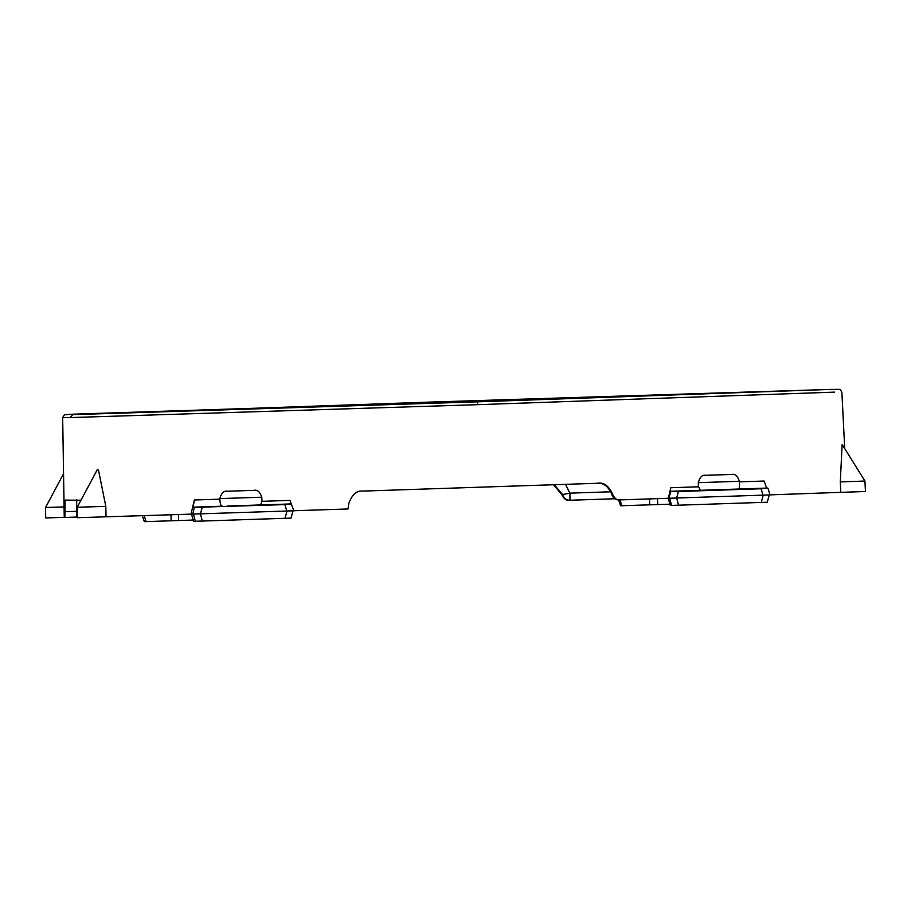 <?xml version="1.0" encoding="UTF-8"?>
<svg xmlns="http://www.w3.org/2000/svg" width="911" height="911" viewBox="0 0 911 911"><rect width="100%" height="100%" fill="white"/><g stroke="black" fill="none" stroke-linecap="round" stroke-linejoin="round"><path stroke-width="1.37" d="M620.585 505.776L618.58 499.9L620.585 505.776L669.938 504.17M64.077 506.915L45.55 507.484L45.709 517.926L64.749 517.346L54.626 517.619M767.996 488.262L766.686 488.068L764.09 481.031L739.413 481.862L739.39 481.293C737.557 475.906 734.983 473.629 731.67 474.449L705.626 475.314C702.233 474.711 699.796 477.159 698.327 482.671L698.418 486.793L700.627 490.289L703.543 490.198L670.223 491.302L670.792 487.727L668.367 498.283L770.011 494.912L767.996 488.262L761.095 488.763L763.042 495.163M700.627 490.289L670.211 491.302L678.433 491.507L761.095 488.763M739.413 481.862C739.743 487.305 739.231 489.697 737.899 489.048L703.543 490.198M862.637 491.598L840.796 492.35L840.295 481.919L864.926 481.042L865.45 491.484L862.637 491.598M864.926 481.042L842.128 444.42L840.295 481.919M77.207 507.256L77.378 517.71L106.018 516.81L105.813 506.368L98.479 470.065L97.363 469.529L77.207 507.256L105.813 506.368M286.806 511.014L190.991 514.146L194.339 500.002L193.143 507.165L194.339 507.359L284.87 504.614L286.806 511.014L293.786 510.775M194.339 500.002L219.881 499.16C220.155 504.592 221.168 506.926 222.91 506.186L193.997 507.154M219.881 499.16L219.87 498.59C221.362 493.113 223.844 490.653 227.306 491.234L253.896 490.357C257.323 489.537 259.965 491.826 261.81 497.212L261.992 501.323L260.489 504.945L227.317 506.049M260.489 504.945L291.315 503.92L289.983 500.401L261.992 501.323M257.984 505.024L291.315 503.92L293.797 510.752M144.257 515.66L146.056 521.616L171.154 520.785L170.983 514.795M144.359 521.627L142.332 515.717L144.348 521.627L146.056 521.616M668.059 497.918L670.325 505.434L671.566 505.423L767.267 502.234L769.26 494.946M678.433 491.507L676.657 498.032L678.547 505.206M767.54 488.068L734.22 489.173M291.759 504.113L284.87 504.614M286.988 511.003L285.018 518.302L291.042 518.097L293.035 510.798M202.208 507.37L200.42 513.895L202.322 521.058L193.656 521.286L191.469 514.123M285.018 518.302L202.322 521.058M192.768 514.111L193.439 514.111L195.33 521.274M193.485 520.033L171.154 520.785M671.566 505.423L669.665 498.26L669.004 498.26L670.564 491.507M293.16 510.775L348.036 508.953L348.799 503.521C352.09 494.525 356.702 490.38 362.635 491.097L598.174 483.251C603.936 482.215 608.776 485.916 612.682 494.354C614.652 498.579 617.066 500.424 619.935 499.9L618.968 499.911A7.231 7.22 -90.4 0 1 611.896 494.354C607.774 485.768 602.945 482.067 597.4 483.251M668.367 498.283L619.935 499.9M840.796 492.35L770.011 494.867M597.787 483.251C602 482.932 605.986 485.016 609.744 489.526L611.885 494.354L612.682 494.354M190.991 514.146L106.018 516.81M64.897 517.334L65.08 500.116L80.977 500.207M76.752 499.729L76.399 517.084A7.231 7.231 92.2 0 0 77.367 516.981A7.231 7.231 0 0 1 76.399 517.084L64.715 517.471L76.399 517.084M569.193 500.253C566.312 500.777 563.886 498.932 561.916 494.696L553.501 484.743M620.049 499.9L621.837 505.764M568.999 500.253L569.785 500.253A7.231 7.22 89.6 0 1 562.713 494.696L554.241 484.72M611.008 491.781L569.91 493.147L565.537 484.345M569.785 500.253A7.231 7.22 89.6 0 0 569.967 500.241L569.91 493.147L561.916 494.696M844.725 448.588L841.866 392.197C839.327 388.576 842.481 389.498 831.584 389.384L426.963 402.184L72.846 414.642L477.398 401.842L831.504 389.384M831.584 389.384L70.17 414.277L64.328 414.858L62.677 417.523L70.056 417.58L72.846 414.642M70.056 417.58L477.683 404.678L477.398 401.842M477.683 404.678L834.487 392.129M534.859 399.337L556.336 398.608M351.84 405.406A7.231 7.22 -90.4 0 1 352.01 405.406L534.746 399.143M698.418 486.793L670.792 487.727M698.327 482.671L739.39 481.293M705.626 475.314L731.67 474.449M766.686 488.068L737.899 489.048M194.339 507.359L192.768 514.134M193.143 507.165L222.91 506.186M261.81 497.212L219.87 498.59M253.896 490.357L227.306 491.234M550.791 398.631A7.231 7.22 89.6 0 0 549.219 398.859M352.022 405.406L346.271 405.441A7.231 7.22 89.6 0 0 346.078 405.452M761.254 502.451L763.224 495.151M61.265 507.028L64.077 506.949M178.533 520.534L178.374 514.556M77.276 511.276L64.818 511.686M649.497 498.909L649.68 504.853M657.537 498.647L657.708 504.58M614.993 498.75L569.967 500.241L614.993 498.75M63.554 473.754L45.55 507.484M611.873 494.354A7.231 7.231 0 0 0 618.979 499.911M64.248 517.425L62.677 417.523"/></g></svg>
